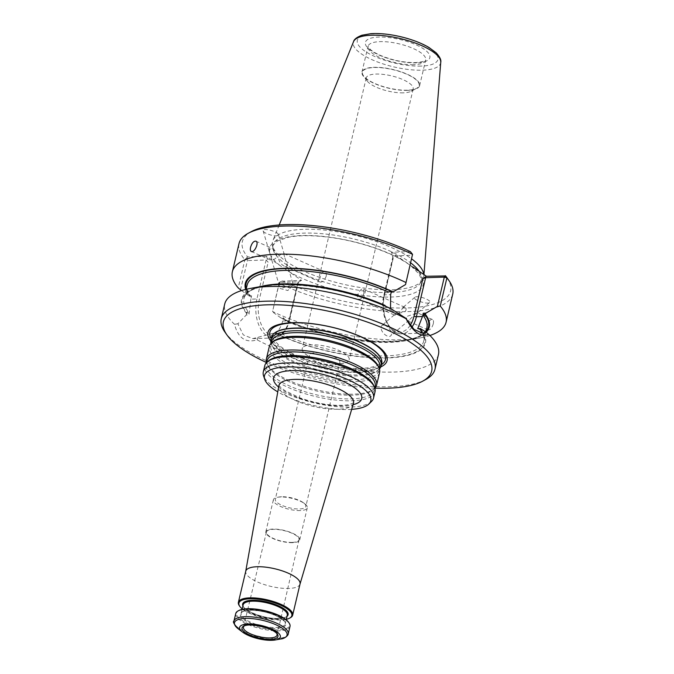 <?xml version="1.0" encoding="UTF-8"?>
<svg xmlns="http://www.w3.org/2000/svg" width="674" height="674" viewBox="0 0 674 674"><rect width="100%" height="100%" fill="white"/><g stroke="black" fill="none" stroke-linecap="round" stroke-linejoin="round"><path stroke-width="0.51" stroke-dasharray="3.37 2.53" d="M339.367 363.615A24.112 7.81 -166.7 0 0 343.959 363.109A24.112 7.81 -166.7 0 0 349.166 359.764A24.112 7.81 -166.7 0 0 337.261 349.68A24.112 7.81 -166.7 0 0 312.02 344.835A24.112 7.81 -166.7 0 0 302.23 348.677A24.112 7.81 -166.7 0 0 305.389 353.993A24.112 7.81 -166.7 0 0 339.367 363.615M363.918 293.022L363.547 288.961C360.733 287.318 354.625 297.739 358.964 299.273C361.213 299.467 362.865 297.386 363.918 293.022M326.191 276.281C324.48 280.342 322.526 282.296 320.319 282.12C318.044 281.505 321.683 269.988 324.902 271.807C326.157 272.49 326.587 273.981 326.191 276.281M405.285 311.388C406.54 309.551 406.371 308.17 404.771 307.251L402.715 307.673C400.912 312.323 395.301 315.946 394.256 314.952L405.285 311.388M379.411 368.956A56.641 18.35 13.3 0 1 378.527 369.773A56.641 18.35 13.3 0 1 358.147 374.904A56.641 18.35 13.3 0 1 271.496 344.473A56.641 18.35 13.3 0 1 271.066 343.344M271.487 337.329A56.641 18.35 -166.7 0 0 299.441 361.02A56.641 18.35 -166.7 0 0 358.728 372.419A56.641 18.35 -166.7 0 0 381.737 363.396M351.676 409.362A54.628 17.692 13.3 0 1 348.635 409.514A54.628 17.692 13.3 0 1 277.781 391.889M371.618 401.333A56.641 18.35 13.3 0 1 350.531 407.088A56.641 18.35 13.3 0 1 263.542 375.789M300.014 584.088L299.989 584.164A27.887 9.032 13.3 0 1 288.708 588.453A27.887 9.032 13.3 0 1 259.734 582.926A27.887 9.032 13.3 0 1 245.724 571.341L245.732 571.257M379.588 372.478A56.641 18.35 13.3 0 1 356.58 381.509A56.641 18.35 13.3 0 1 297.293 370.11A56.641 18.35 13.3 0 1 269.339 346.419M374.862 388.207A56.641 18.35 13.3 0 1 373.977 389.033A56.641 18.35 13.3 0 1 353.589 394.155A56.641 18.35 13.3 0 1 266.938 363.733A56.641 18.35 13.3 0 1 266.516 362.595M375.03 391.737A56.641 18.35 13.3 0 1 352.03 400.76A56.641 18.35 13.3 0 1 292.743 389.37A56.641 18.35 13.3 0 1 264.781 365.679M235.74 613.542A27.887 9.032 -166.7 0 0 260.796 628.749A27.887 9.032 -166.7 0 0 290.014 626.373M238.866 610.509A27.187 8.804 -166.7 0 0 261.007 627.89A27.187 8.804 -166.7 0 0 288.582 622.262M286.315 619.322A27.187 8.804 13.3 0 1 280.797 619.954A27.187 8.804 13.3 0 1 242.21 608.892M290.317 617.763A27.887 9.032 13.3 0 1 281.344 619.583A27.887 9.032 13.3 0 1 239.321 605.707M243.862 626.416A17.246 5.586 13.3 0 1 261.504 625.775A17.246 5.586 13.3 0 1 276.989 634.242M292.246 542.385A16.732 5.417 13.3 0 1 274.722 539.015A16.732 5.417 13.3 0 1 266.474 532.013A16.732 5.417 13.3 0 1 283.998 530.598A16.732 5.417 13.3 0 1 299.037 539.714A16.732 5.417 13.3 0 1 292.246 542.385M292.642 542.663A17.431 5.645 13.3 0 1 274.394 539.149A17.431 5.645 13.3 0 1 265.792 531.862A17.431 5.645 13.3 0 1 284.057 530.379A17.431 5.645 13.3 0 1 299.719 539.882A17.431 5.645 13.3 0 1 292.642 542.663M300.225 510.563A17.431 5.645 13.3 0 1 281.985 507.059A17.431 5.645 13.3 0 1 273.383 499.771A17.431 5.645 13.3 0 1 277.452 497.294A17.431 5.645 13.3 0 1 280.46 496.991A17.431 5.645 13.3 0 1 304.766 503.748A17.431 5.645 13.3 0 1 307.302 507.792A17.431 5.645 13.3 0 1 300.225 510.563M281.665 496.746A15.687 5.08 -166.7 0 0 278.96 497.016A15.687 5.08 -166.7 0 0 275.295 499.24A15.687 5.08 -166.7 0 0 283.038 505.803A15.687 5.08 -166.7 0 0 299.458 508.963A15.687 5.08 -166.7 0 0 305.827 506.46A15.687 5.08 -166.7 0 0 303.544 502.829A15.687 5.08 -166.7 0 0 281.665 496.746M270.746 340.892A61.199 19.824 -166.7 0 0 322.956 365.813A61.199 19.824 -166.7 0 0 380.802 366.909M403.381 92.844A24.112 7.81 13.3 0 1 367.044 80.838A24.112 7.81 13.3 0 1 366.235 77.906A24.112 7.81 13.3 0 1 391.501 75.85A24.112 7.81 13.3 0 1 413.17 89.002A24.112 7.81 13.3 0 1 411.14 91.268A24.112 7.81 13.3 0 1 403.381 92.844M407.298 90.19A29.108 9.428 13.3 0 1 363.438 75.707A29.108 9.428 13.3 0 1 392.959 69.675A29.108 9.428 13.3 0 1 416.658 88.286A29.108 9.428 13.3 0 1 407.298 90.19M407.593 90.392A29.631 9.596 13.3 0 1 376.581 84.427A29.631 9.596 13.3 0 1 361.955 72.034A29.631 9.596 13.3 0 1 393.001 69.515A29.631 9.596 13.3 0 1 419.624 85.674A29.631 9.596 13.3 0 1 407.593 90.392M383.818 325.138A6.799 3.656 -130.7 0 0 382.596 325.213A6.799 3.656 -130.7 0 0 381.796 325.635A6.799 3.656 -130.7 0 0 383.455 333.167A6.799 3.656 -130.7 0 0 390.65 335.947A6.799 3.656 -130.7 0 0 390.069 329.856A6.799 3.656 -130.7 0 0 383.818 325.138M416.549 313.022L409.025 320.158L406.978 320.588L406.329 316.586L417.476 312.896L432.548 319.577M423.786 274.47A77.62 25.14 13.3 0 1 423.811 276.138A77.62 25.14 13.3 0 1 422.312 280.291A77.62 25.14 13.3 0 1 392.099 289.753A77.62 25.14 13.3 0 1 315.053 275.759A77.62 25.14 13.3 0 1 272.406 244.856A77.62 25.14 13.3 0 1 272.928 240.466A77.62 25.14 13.3 0 1 331.195 230.862A77.62 25.14 13.3 0 1 411.62 258.867M282.65 287.84L293.207 284.681L282.65 287.84M284.816 257.915L287.023 263.753L286.618 266.736L285.018 266.457C280.359 264.823 275.371 256.988 281.479 254.09L283.678 253.5L284.816 257.915M269.027 250.812L272.304 260.813L277.351 256.937L273.509 249.532L270.973 247.863L269.027 250.812M433.281 323.815C433.77 321.549 433.525 320.142 432.548 319.586C429.582 317.875 424.435 328.735 427.973 329.906C430.197 330.083 431.967 328.053 433.281 323.815M415.529 296.931C419.455 295.557 432.295 300.663 429.591 302.516C427.324 304.892 411.848 299.399 414.822 297.276L415.529 296.931M277.435 235.639C274.208 236.776 263.509 233.196 263.138 230.862C261.79 227.467 277.772 231.258 278.379 234.485L277.435 235.639M411.14 252.312L412.48 255.252L393.793 255.859L392.95 256.71L393.018 258.184L391.434 252.253L413.002 267.056A78.934 25.57 13.3 0 1 391.24 297.023A78.934 25.57 13.3 0 1 288.118 271.1L266.55 256.288L247.585 256.904A107.014 34.66 13.3 0 1 251.36 231.603M429.919 335.483A109.803 35.57 13.3 0 1 420.416 337.859A109.803 35.57 13.3 0 1 272.557 311.498L279.213 283.358L281.597 281.227L279.272 282.448L279.213 283.358A109.803 35.57 13.3 0 0 388.746 311.27A109.803 35.57 13.3 0 0 452.734 294.108M281.597 281.227L301.531 280.317L288.118 271.1M447.064 277.865A107.014 34.66 13.3 0 1 404.83 308.01A107.014 34.66 13.3 0 1 282.575 280.932M426.002 331.448A93.77 30.372 -166.7 0 1 283.004 318.743L280.78 317.833L283.434 317.749L285.902 320.908A92.372 29.926 -166.7 0 0 375.881 342.24A92.372 29.926 -166.7 0 0 426.895 327.648C426.44 348.627 336.705 345.139 283.56 318.886L285.902 320.908M426.153 332.248A94.52 30.616 13.3 0 1 407.189 340.294A94.52 30.616 13.3 0 1 282.372 318.76M410.39 251.638L391.434 252.253M247.585 256.904L244.856 259.768A109.803 35.57 13.3 0 1 239.017 243.592M240.517 289.913L247.451 260.594L247.206 257.611M266.55 256.288L268.134 262.228L266.137 259.987L247.451 260.594L244.856 259.768L238.208 287.916M241.486 290.604L249.363 296.097A94.52 30.616 13.3 0 1 245.656 289.441M249.363 296.097L249.987 296.071A93.77 30.372 -166.7 0 1 246.204 288.944M297.959 281.842L298.531 282.145L289.449 320.563A1.744 0.564 -166.7 0 1 288.742 320.841L297.959 281.842L279.272 282.448L272.557 311.498M298.531 282.145L301.531 280.317M280.78 317.833L272.347 311.767M266.137 259.987L256.92 298.986L250.829 299.18L251.613 295.894L248.95 295.987M251.613 295.894L250.147 296.358A92.372 29.926 -166.7 0 1 247.105 285.153C245.985 287.057 247.114 290.721 250.509 296.139M388.098 291.893L394.088 291.286M425.858 332.029L423.71 341.128C424.999 339.207 423.626 335.248 419.607 329.249L420.61 329.847A92.372 29.926 13.3 0 1 423.71 341.128A92.372 29.926 13.3 0 1 372.612 355.712A92.372 29.926 13.3 0 1 282.558 334.321L273.105 333.369L252.742 338.634L243.263 334.894L237.871 323.764L246.313 314.969L249.026 314.876L250.829 299.18M282.558 334.321L275.826 333.276C279.12 330.167 281.403 326.081 282.659 321.035L283.434 317.749M420.61 329.847L417.703 328.685M246.313 314.969L246.532 313.326L247.156 313.3L247.013 309.914L249.026 314.876M247.013 309.914A92.372 29.926 13.3 0 1 243.921 298.633C249.54 275.278 338.449 283.307 389.496 308.439L385.073 305.44L390.903 310.284L393.624 310.2M275.826 333.276L273.105 333.369M276.795 333.655A93.77 30.372 13.3 0 0 386.682 357.675A93.77 30.372 13.3 0 0 419.868 329.022L420.416 328.6M420.483 329.005A94.52 30.616 13.3 0 1 387.112 357.97A94.52 30.616 13.3 0 1 276.172 333.681M390.844 308.65L390.229 308.667A93.77 30.372 13.3 0 0 280.333 284.647A93.77 30.372 13.3 0 0 247.156 313.3M246.532 313.326A94.52 30.616 13.3 0 1 263.627 285.987M438.445 354.549A109.803 35.57 13.3 0 1 393.86 372.048A109.803 35.57 13.3 0 1 257.123 339.831C245.665 343.302 238.133 338.121 234.51 324.304L237.871 323.764M257.906 337.522L257.123 339.831M234.51 324.304A109.803 35.57 13.3 0 1 224.728 304.033M425.724 379.538A109.803 35.57 13.3 0 1 390.389 386.708A109.803 35.57 13.3 0 1 224.922 332.071M374.929 388.14A107.014 34.66 13.3 0 1 266.491 362.502M333.487 364.988A15.687 5.08 13.3 0 1 311.38 358.737A15.687 5.08 13.3 0 1 309.332 355.274A15.687 5.08 13.3 0 1 325.761 353.934A15.687 5.08 13.3 0 1 339.856 362.494A15.687 5.08 13.3 0 1 336.469 364.668A15.687 5.08 13.3 0 1 333.487 364.988M278.64 387.095A45.284 14.668 -166.7 0 0 353.058 404.686M353.446 403.355A38.317 12.41 13.3 0 1 337.944 409.244A38.317 12.41 13.3 0 1 298.135 401.653A38.317 12.41 13.3 0 1 278.876 385.73M379.226 368.408A55.529 17.987 13.3 0 1 377.154 370.902A55.529 17.987 13.3 0 1 357.169 375.932A55.529 17.987 13.3 0 1 272.22 346.099A55.529 17.987 13.3 0 1 271.479 342.94M378.527 369.773L377.154 370.902C378.847 369.647 379.218 368.08 378.266 366.193A55.529 17.987 13.3 0 1 356.293 379.614A55.529 17.987 13.3 0 1 292.668 366.066A55.529 17.987 13.3 0 1 273.332 341.389C271.63 342.645 271.26 344.22 272.22 346.099L271.496 344.473M374.677 387.668A55.529 17.987 13.3 0 1 372.596 390.162A55.529 17.987 13.3 0 1 352.612 395.183A55.529 17.987 13.3 0 1 267.662 365.359A55.529 17.987 13.3 0 1 266.921 362.191M373.977 389.033L372.596 390.162C374.297 388.906 374.668 387.331 373.708 385.452A55.529 17.987 13.3 0 1 351.744 398.865A55.529 17.987 13.3 0 1 288.118 385.326A55.529 17.987 13.3 0 1 268.783 360.649C267.081 361.904 266.71 363.471 267.662 365.359L266.938 363.733M238.402 628.96A27.019 8.754 -166.7 0 0 276.079 639.432A27.019 8.754 -166.7 0 0 280.738 638.969M233.954 621.108A27.887 9.032 -166.7 0 0 259.01 636.315A27.887 9.032 -166.7 0 0 288.228 633.939M249.784 610.223A23.354 7.566 -166.7 0 0 253.584 624.385A23.354 7.566 -166.7 0 0 285.717 623.349A23.354 7.566 -166.7 0 0 249.784 610.223M276.028 627.502A22.655 7.338 -166.7 0 0 285.228 623.888A22.655 7.338 -166.7 0 0 274.048 614.41A22.655 7.338 -166.7 0 0 250.332 609.852A22.655 7.338 -166.7 0 0 241.132 613.466A22.655 7.338 -166.7 0 0 252.312 622.936A22.655 7.338 -166.7 0 0 276.028 627.502M278.076 618.833A22.655 7.338 13.3 0 1 254.368 614.275A22.655 7.338 13.3 0 1 243.179 604.797C241.174 609.945 264.461 619.322 278.455 618.412C286.88 617.67 286.256 616.609 287.276 615.227A22.655 7.338 13.3 0 1 278.076 618.833M287.006 616.365A23.354 7.566 13.3 0 1 278.623 618.462A23.354 7.566 13.3 0 1 242.91 605.943M381.433 364.659A59.396 19.243 13.3 0 1 361.323 369.125A59.396 19.243 13.3 0 1 271.184 338.601M380.802 358.046A56.346 18.249 13.3 0 1 358.644 371.947A56.346 18.249 13.3 0 1 293.771 358.062A56.346 18.249 13.3 0 1 274.706 332.964M413.659 64.712A29.631 9.596 13.3 0 1 382.647 58.756A29.631 9.596 13.3 0 1 368.021 46.363A29.631 9.596 13.3 0 1 399.067 43.835A29.631 9.596 13.3 0 1 425.69 59.994A29.631 9.596 13.3 0 1 413.659 64.712M416.397 62.867A33.119 10.725 13.3 0 1 365.443 44.257A33.119 10.725 13.3 0 1 411.014 42.782A33.119 10.725 13.3 0 1 416.397 62.867M421.107 66.094A41.417 13.413 13.3 0 1 357.38 42.824A41.417 13.413 13.3 0 1 414.367 40.979A41.417 13.413 13.3 0 1 421.107 66.094M440.745 62.32A44.863 14.533 13.3 0 1 422.413 70.189A44.863 14.533 13.3 0 1 374.508 60.77A44.863 14.533 13.3 0 1 353.53 41.704M419.152 271.285A76.314 24.719 13.3 0 1 420.273 283.257A76.314 24.719 13.3 0 1 390.575 292.55A76.314 24.719 13.3 0 1 314.825 278.8A76.314 24.719 13.3 0 1 272.903 248.42A76.314 24.719 13.3 0 1 325.23 234.004A76.314 24.719 13.3 0 1 410.677 262.868M279.963 265.505A78.934 25.57 13.3 0 1 301.725 235.546A78.934 25.57 13.3 0 1 404.855 261.461M410.23 325.315A26.32 15.974 88.1 0 1 390.288 327.278A26.32 15.974 88.1 0 1 384.18 295.574L393.018 258.184M384.18 295.574A1.744 0.564 13.3 0 1 383.868 295.128A1.744 0.564 13.3 0 1 384.576 294.85L393.793 255.859M282.659 321.035L288.742 320.841A28.064 17.027 -91.9 0 1 273.737 337.96C281.437 337.067 286.677 331.271 289.449 320.563A1.744 0.564 -166.7 0 0 289.138 320.116L297.975 282.726M289.138 320.116A26.32 15.974 -91.9 0 1 268.488 334.093A26.32 15.974 -91.9 0 1 259.288 299.618L268.134 262.228M252.742 338.634L273.737 337.96A28.064 17.027 -91.9 0 1 256.92 298.986A1.744 0.564 13.3 0 1 259.288 299.618M411.873 327.269A28.064 17.027 88.1 0 1 401.392 333.824A28.064 17.027 88.1 0 1 384.576 294.85L390.659 294.656M246.12 289.323L243.921 298.633A92.372 29.926 13.3 0 1 261.209 286.433M366.235 77.906L302.23 348.677M413.17 89.002L349.166 359.764M404.771 307.251L363.547 288.952M394.256 314.952L358.964 299.281M353.757 402.74L349.958 404.316C346.293 405.234 341.238 405.546 334.793 405.226C323.065 404.467 311.337 401.965 299.618 397.719L285.212 390.802C280.755 387.533 278.64 385.612 278.876 385.039M242.101 609.372L241.132 613.466C242.16 612.076 241.536 611.023 249.961 610.282C260.99 610.383 271.049 612.919 280.157 617.889C286.753 622.523 285.026 623.29 285.228 623.888L286.197 619.794M266.474 532.013L243.432 627.233M299.037 539.714L277.006 635.178M299.719 539.882L307.302 507.792M265.792 531.862L273.383 499.771M278.96 497.016L277.452 497.294M303.544 502.829L304.766 503.748M274.882 332.83C272.06 334.877 271.757 337.286 273.998 340.05L279.289 345.56C285.658 350.59 294.833 355.206 306.839 359.419C325.778 365.746 343.563 368.754 360.177 368.459C368.644 368.105 374.668 366.858 378.266 364.701L380.102 363.311C381.459 363.092 381.661 361.264 380.709 357.852M411.14 91.268L416.658 88.286M367.044 80.838L363.438 75.707M419.624 85.674L425.69 59.994C424.999 59.422 428.453 61.427 415.529 62.589C404.189 62.69 392.613 60.34 380.793 55.554C376.21 53.566 372.764 51.578 370.464 49.581L368.021 46.363L361.955 72.034M427.965 329.906L406.97 320.588M279.213 224.964L272.928 240.466M423.938 274.571L423.811 276.138M271.782 260.13L280.165 288.531L287.84 290.528L293.207 284.681L287.023 263.753M324.902 271.799L283.678 253.5M320.319 282.128L285.018 266.457M251.309 251.503L272.304 260.821M414.822 297.276L402.715 307.673M394.265 314.935L381.796 325.635M429.591 302.516L417.467 312.921M409.034 320.167L390.65 335.947M272.406 244.856L272.903 248.42C271.681 246.718 273.324 244.182 277.831 240.82L288.657 237.189C299.778 235.108 313.865 235.218 330.926 237.518C361.643 241.612 395.79 253.913 411.317 266.238L419.22 274.192L421.301 279.196L420.273 283.257L422.312 280.291M263.138 230.862L268.96 250.568M278.379 234.485L284.201 254.174M255.893 241.174L270.973 247.863M392.95 256.71L383.868 295.128C379.285 312.576 388.637 334.818 401.392 333.824L422.396 333.141M407.189 340.294L420.416 337.859M309.332 355.274L275.295 499.24M339.856 362.494L305.827 506.46M336.469 364.668L343.959 363.109M311.38 358.737L305.389 353.993"/><path stroke-width="1.01" d="M271.066 343.344A56.641 18.35 13.3 0 1 270.897 339.814A56.641 18.35 13.3 0 1 330.243 334.986A56.641 18.35 13.3 0 1 381.147 365.872A56.641 18.35 13.3 0 1 379.411 368.956M381.147 365.872L381.737 363.396A56.641 18.35 -166.7 0 0 380.903 358.239A56.641 18.35 -166.7 0 0 294.487 328.305A56.641 18.35 -166.7 0 0 274.529 333.099A56.641 18.35 -166.7 0 0 271.487 337.329L270.897 339.814M277.781 391.889A54.628 17.692 13.3 0 1 264.73 379.327A54.628 17.692 13.3 0 1 321.725 371.02A54.628 17.692 13.3 0 1 368.964 403.962A54.628 17.692 13.3 0 1 351.676 409.362M264.73 379.327L263.542 375.789A56.641 18.35 13.3 0 1 263.29 371.997A56.641 18.35 13.3 0 1 322.635 367.178A56.641 18.35 13.3 0 1 373.539 398.064A56.641 18.35 13.3 0 1 371.618 401.333L368.964 403.962M245.724 571.341A27.887 9.032 13.3 0 1 245.757 571.181A27.887 9.032 13.3 0 1 274.967 568.805A27.887 9.032 13.3 0 1 300.031 584.013A27.887 9.032 13.3 0 1 299.989 584.164M266.516 362.595A56.641 18.35 13.3 0 1 266.348 359.065L269.339 346.419A56.641 18.35 13.3 0 1 271.951 342.518A56.641 18.35 13.3 0 1 328.685 341.592A56.641 18.35 13.3 0 1 378.99 367.819A56.641 18.35 13.3 0 1 379.588 372.478L376.598 385.132A56.641 18.35 13.3 0 1 374.862 388.207M266.348 359.065A56.641 18.35 13.3 0 1 325.694 354.246A56.641 18.35 13.3 0 1 376.598 385.132M263.29 371.997L264.781 365.679A56.641 18.35 13.3 0 1 267.401 361.778A56.641 18.35 13.3 0 1 324.127 360.851A56.641 18.35 13.3 0 1 374.441 387.078A56.641 18.35 13.3 0 1 375.03 391.737L373.539 398.064M270.468 639.348A18.468 5.982 13.3 0 1 242.05 628.968A18.468 5.982 13.3 0 1 267.46 628.151A18.468 5.982 13.3 0 1 270.468 639.348M271.858 640.3A20.911 6.774 13.3 0 1 242.682 632.195A20.911 6.774 13.3 0 1 247.501 624.04A20.911 6.774 13.3 0 1 274.807 630.493A20.911 6.774 13.3 0 1 275.455 639.938A20.911 6.774 13.3 0 1 271.858 640.3M247.063 609.102A27.887 9.032 -166.7 0 0 238.091 610.922A27.887 9.032 -166.7 0 0 235.74 613.542L233.954 621.108A27.887 9.032 -166.7 0 1 245.277 616.668A27.887 9.032 -166.7 0 1 274.461 622.279A27.887 9.032 -166.7 0 1 288.228 633.939L290.014 626.373A27.887 9.032 -166.7 0 0 289.087 622.978A27.887 9.032 -166.7 0 0 247.063 609.102M289.087 622.978L288.582 622.262A27.187 8.804 -166.7 0 0 247.611 608.732A27.187 8.804 -166.7 0 0 238.866 610.509L238.091 610.922M242.21 608.892A27.187 8.804 13.3 0 1 239.826 606.423A27.187 8.804 13.3 0 1 267.409 600.795A27.187 8.804 13.3 0 1 289.55 618.184A27.187 8.804 13.3 0 1 286.315 619.322M239.826 606.423L239.321 605.707A27.887 9.032 13.3 0 1 238.394 602.312A27.887 9.032 13.3 0 1 267.612 599.936A27.887 9.032 13.3 0 1 292.668 615.143A27.887 9.032 13.3 0 1 290.317 617.763L289.55 618.184M269.996 637.933A17.246 5.586 13.3 0 1 251.933 634.453A17.246 5.586 13.3 0 1 243.432 627.233A17.246 5.586 13.3 0 1 243.862 626.416C245.446 621.495 277.89 629.238 276.989 634.242A17.246 5.586 13.3 0 1 277.006 635.178A17.246 5.586 13.3 0 1 269.996 637.933M380.802 366.909A61.199 19.824 -166.7 0 0 366.454 339.3A61.199 19.824 -166.7 0 0 292.811 322.686A61.199 19.824 -166.7 0 0 270.746 340.892M411.62 258.867A77.62 25.14 13.3 0 1 423.786 274.47M250.585 247.265C251.891 243.019 253.66 240.989 255.893 241.174C259.423 242.354 254.283 253.205 251.318 251.495C250.332 250.93 250.088 249.523 250.585 247.265M412.547 254.342L410.39 251.638A107.014 34.66 13.3 0 0 251.36 231.603L248.276 233.263A109.803 35.57 13.3 0 1 412.547 254.342L405.546 284.571L412.547 254.342M413.002 267.056L426.423 276.273L422.868 278.682L425.614 277.713L444.301 277.107L446.896 277.932L440.24 306.072L437.375 306.417L444.301 277.107L445.531 275.919L446.896 277.932A109.803 35.57 13.3 0 1 449.078 280.729A109.803 35.57 13.3 0 1 452.734 294.108L446.078 322.256A109.803 35.57 13.3 0 1 429.919 335.483M426.423 276.273L445.531 275.919M445.379 275.658A107.014 34.66 13.3 0 1 447.064 277.865L449.078 280.729M440.24 306.072A109.803 35.57 13.3 0 1 446.078 322.256M425.614 277.713L416.397 316.704L422.48 316.51L423.264 313.225L425.917 313.14L425.243 314.135A94.52 30.616 13.3 0 1 426.153 332.248M425.243 314.135L424.62 314.16L423.853 316.443L423.264 313.225M241.486 290.604L238.208 287.916A109.803 35.57 13.3 0 1 232.37 271.732L239.017 243.592A109.803 35.57 13.3 0 1 248.276 233.263M232.37 271.732A109.803 35.57 13.3 0 1 296.358 254.578A109.803 35.57 13.3 0 1 405.891 282.482M245.656 289.441A94.52 30.616 13.3 0 1 291.151 268.252A94.52 30.616 13.3 0 1 392.234 291.471L394.088 291.286L405.546 284.571M246.12 289.323L247.105 285.153A92.372 29.926 -166.7 0 1 298.119 270.56A92.372 29.926 -166.7 0 1 388.098 291.893L392.234 291.471M437.375 306.417L425.917 313.14M390.516 308.498L390.659 294.656L391.409 291.497M422.48 316.51L417.703 328.685L420.416 328.6L425.951 332.08L422.396 333.141L414.005 329.375L406.06 318.751C413.448 332.451 420.989 337.632 428.672 334.279L425.951 332.08M266.491 362.502A107.014 34.66 13.3 0 1 226.936 334.936L224.922 332.071A109.803 35.57 13.3 0 1 221.266 318.692L224.728 304.033A109.803 35.57 13.3 0 1 250.399 288.421L263.627 285.987A94.52 30.616 13.3 0 1 390.844 308.65L405.925 318.33M428.672 334.279A109.803 35.57 13.3 0 1 438.445 354.549L434.983 369.209A109.803 35.57 13.3 0 1 425.724 379.538L422.64 381.198A107.014 34.66 13.3 0 1 388.199 388.19A107.014 34.66 13.3 0 1 374.929 388.14M250.399 288.421A109.803 35.57 13.3 0 1 406.06 318.751M221.266 318.692A109.803 35.57 13.3 0 1 336.309 309.341A109.803 35.57 13.3 0 1 434.983 369.209M226.936 334.936A107.014 34.66 13.3 0 1 335.492 312.787A107.014 34.66 13.3 0 1 422.64 381.198M353.058 404.686A45.284 14.668 -166.7 0 0 349.242 384.374A45.284 14.668 -166.7 0 0 291.977 370.607A45.284 14.668 -166.7 0 0 278.64 387.095M245.732 571.257L278.876 385.73A38.317 12.41 13.3 0 1 294.487 379.403A38.317 12.41 13.3 0 1 334.885 387.23A38.317 12.41 13.3 0 1 353.446 403.355L353.555 402.909M271.479 342.94A55.529 17.987 13.3 0 1 329.813 336.798A55.529 17.987 13.3 0 1 379.226 368.408M271.951 342.518L273.332 341.389A55.529 17.987 13.3 0 1 328.946 340.48A55.529 17.987 13.3 0 1 378.266 366.193L378.99 367.819M266.921 362.191A55.529 17.987 13.3 0 1 325.264 356.057A55.529 17.987 13.3 0 1 374.677 387.668M267.401 361.778L268.783 360.649A55.529 17.987 13.3 0 1 324.388 359.739A55.529 17.987 13.3 0 1 373.708 385.452L374.441 387.078M275.455 639.938L280.738 638.969A27.019 8.754 -166.7 0 0 280.241 626.963A27.019 8.754 -166.7 0 0 245.446 618.395A27.019 8.754 -166.7 0 0 238.402 628.96C233.988 624.158 232.505 621.538 233.954 621.108M242.101 609.372L243.179 604.797A22.655 7.338 13.3 0 1 266.921 602.868A22.655 7.338 13.3 0 1 287.276 615.227L286.197 619.794M242.91 605.943A23.354 7.566 13.3 0 1 267.123 602.008A23.354 7.566 13.3 0 1 287.006 616.365M271.184 338.601A59.396 19.243 13.3 0 1 293.957 322.863A59.396 19.243 13.3 0 1 363.488 338.045A59.396 19.243 13.3 0 1 381.433 364.659M274.706 332.964A56.346 18.249 13.3 0 1 274.882 332.83A56.346 18.249 13.3 0 1 330.892 332.248A56.346 18.249 13.3 0 1 380.709 357.852A56.346 18.249 13.3 0 1 380.802 358.046M440.745 62.32C441.36 60.003 439.802 56.801 436.07 52.715L428.866 47.407C421.309 43.01 412.075 39.488 401.148 36.826C389.858 34.163 379.715 33.119 370.717 33.7L361.887 35.242C356.807 37.213 354.027 39.37 353.53 41.704A44.863 14.533 13.3 0 1 400.314 38.57A44.863 14.533 13.3 0 1 440.745 62.32L423.938 274.571M410.677 262.868A76.314 24.719 13.3 0 1 419.152 271.285M426.002 331.448A93.77 30.372 -166.7 0 0 424.62 314.16M391.602 291.488A93.77 30.372 -166.7 0 0 292.154 268.547A93.77 30.372 -166.7 0 0 246.204 288.944M422.868 278.682L414.021 316.072A1.744 0.564 -166.7 0 0 416.397 316.704A28.064 17.027 88.1 0 1 411.873 327.269M410.23 325.315A26.32 15.974 88.1 0 0 414.021 316.072M425.858 332.029L426.895 327.648A92.372 29.926 -166.7 0 0 423.853 316.443M261.209 286.433A92.372 29.926 13.3 0 1 385.073 305.44M300.014 584.088L353.446 403.355M278.985 385.275L278.876 385.73M242.682 632.195L238.402 628.96M292.668 615.143L300.031 584.013M238.394 602.312L245.757 571.181M288.228 633.939C288.514 635.077 284.63 638.893 280.738 638.969M353.53 41.704L279.213 224.964"/></g></svg>
